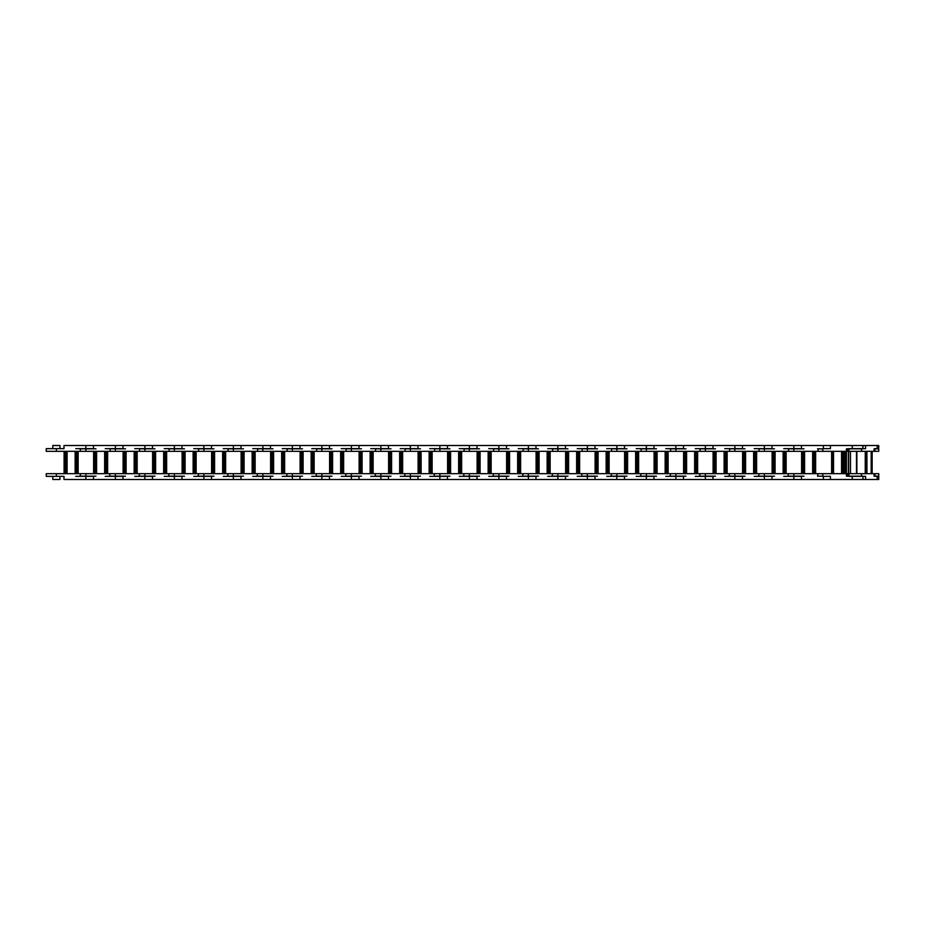 <?xml version="1.0" encoding="UTF-8"?>
<svg xmlns="http://www.w3.org/2000/svg" width="925" height="925" viewBox="0 0 925 925"><rect width="100%" height="100%" fill="white"/><g stroke="black" fill="none" stroke-linecap="round" stroke-linejoin="round"><path stroke-width="1.39" d="M874.934 476.178L874.934 473.669L878.75 473.669L878.75 476.352L874.934 476.352M874.934 473.669L848.965 473.669L848.965 476.178M874.934 448.648L878.75 448.648L878.75 451.331L46.25 451.331L46.25 448.648L63.998 448.648L63.998 445.515L85.875 445.515L85.875 448.822L80.036 448.822L80.602 451.331M874.934 451.331L874.934 448.822M877.189 479.485L877.189 476.178L878.75 476.178L878.75 479.485L63.998 479.485L63.998 476.352L46.25 476.352L46.25 473.669L56.379 473.669L56.379 476.352M861.533 473.669L861.533 476.352L865.58 476.352L865.58 479.485M877.189 476.178L874.079 476.178L874.079 473.669M861.533 476.352L848.965 476.352M848.965 473.669L56.379 473.669M865.268 473.669L865.268 451.331M866.436 451.331L866.436 473.669M848.965 451.331L848.965 448.822M861.533 451.331L861.533 448.648L848.965 448.648M861.533 448.648L865.58 448.648L865.58 445.515L878.75 445.515L878.75 448.822L874.079 448.822L874.079 451.331M865.58 445.515L852.272 445.515L852.272 448.822L846.433 448.822L846.433 476.178L847.497 476.178L847.497 473.669M863.094 479.485L862.828 476.352M862.828 476.178L846.433 476.178M822.811 476.352L830.43 476.352L830.43 479.485M847.612 476.178L847.612 473.669M833.136 451.331L833.136 473.669M842.016 473.669L842.016 451.331M847.497 451.331L847.497 448.822L846.433 448.822M847.612 451.331L847.612 448.822M822.811 448.648L830.43 448.648L830.43 445.515L852.272 445.515M862.828 448.822L852.272 448.822M862.828 448.648L862.828 446.683M803.154 451.331L803.154 473.669M793.858 473.669L793.858 476.352L801.489 476.352L801.489 479.485M823.366 476.178L817.515 476.178L818.093 473.669M793.858 476.352L783.741 476.352M817.515 476.178L818.093 476.178M815.63 473.669L815.63 451.331M801.593 451.331L801.593 473.669M818.093 451.331L818.093 448.822M804.16 451.331L804.16 473.669M813.063 473.669L813.063 451.331M793.858 451.331L793.858 448.648L783.741 448.648M823.366 448.822L817.515 448.822M793.858 448.648L801.489 448.648L801.489 445.515L823.366 445.515L823.366 448.648M830.43 445.515L823.366 445.515M803.987 476.178L788.019 476.178L788.586 473.669M773.658 451.331L773.658 473.669M764.362 473.669L764.362 476.352L771.993 476.352L771.993 479.485M764.362 476.352L754.233 476.352M786.134 473.669L786.134 451.331M772.097 451.331L772.097 473.669M788.586 451.331L788.586 448.822M774.664 451.331L774.664 473.669M783.556 473.669L783.556 451.331M764.362 451.331L764.362 448.648L754.233 448.648M803.987 448.822L788.019 448.822M764.362 448.648L771.993 448.648L771.993 445.515L793.858 445.515L793.858 448.822M801.489 445.515L793.858 445.515M774.491 476.178L758.523 476.178L759.09 473.669M744.163 451.331L744.163 473.669M734.866 473.669L734.866 476.352L742.486 476.352L742.486 479.485M734.866 476.352L724.737 476.352M756.627 473.669L756.627 451.331M742.602 451.331L742.602 473.669M759.09 451.331L759.09 448.822M745.168 451.331L745.168 473.669M754.06 473.669L754.06 451.331M734.866 451.331L734.866 448.648L724.737 448.648M774.491 448.822L758.523 448.822M734.866 448.648L742.486 448.648L742.486 445.515L764.362 445.515L764.362 448.822M771.993 445.515L764.362 445.515M744.983 476.178L729.016 476.178L729.594 473.669M714.655 451.331L714.655 473.669M705.359 473.669L705.359 476.352L712.99 476.352L712.99 479.485M705.359 476.352L695.242 476.352M729.016 476.178L729.594 476.178M727.131 473.669L727.131 451.331M713.094 451.331L713.094 473.669M729.594 451.331L729.594 448.822M715.673 451.331L715.673 473.669M724.564 473.669L724.564 451.331M705.359 451.331L705.359 448.648L695.242 448.648M744.983 448.822L729.016 448.822M705.359 448.648L712.99 448.648L712.99 445.515L734.866 445.515L734.866 448.822M742.486 445.515L734.866 445.515M715.487 476.178L699.52 476.178L700.086 473.669M685.159 451.331L685.159 473.669M675.863 473.669L675.863 476.352L683.494 476.352L683.494 479.485M675.863 476.352L665.746 476.352M697.635 473.669L697.635 451.331M683.598 451.331L683.598 473.669M700.086 451.331L700.086 448.822M686.165 451.331L686.165 473.669M695.057 473.669L695.057 451.331M675.863 451.331L675.863 448.648L665.746 448.648M715.487 448.822L699.52 448.822M675.863 448.648L683.494 448.648L683.494 445.515L705.359 445.515L705.359 448.822M712.99 445.515L705.359 445.515M685.992 476.178L670.024 476.178L670.59 473.669M655.663 451.331L655.663 473.669M646.367 473.669L646.367 476.352L653.987 476.352L653.987 479.485M646.367 476.352L636.238 476.352M668.128 473.669L668.128 451.331M654.102 451.331L654.102 473.669M670.59 451.331L670.59 448.822M656.669 451.331L656.669 473.669M665.561 473.669L665.561 451.331M646.367 451.331L646.367 448.648L636.238 448.648M685.992 448.822L670.024 448.822M646.367 448.648L653.987 448.648L653.987 445.515L675.863 445.515L675.863 448.822M683.494 445.515L675.863 445.515M656.484 476.178L640.528 476.178L641.094 473.669M626.167 451.331L626.167 473.669M616.871 473.669L616.871 476.352L624.491 476.352L624.491 479.485M616.871 476.352L606.742 476.352M638.632 473.669L638.632 451.331M624.595 451.331L624.595 473.669M641.094 451.331L641.094 448.822M627.173 451.331L627.173 473.669M636.065 473.669L636.065 451.331M616.871 451.331L616.871 448.648L606.742 448.648M656.484 448.822L640.528 448.822M616.871 448.648L624.491 448.648L624.491 445.515L646.367 445.515L646.367 448.822M653.987 445.515L646.367 445.515M626.988 476.178L611.02 476.178L611.587 473.669M596.66 451.331L596.66 473.669M587.363 473.669L587.363 476.352L594.995 476.352L594.995 479.485M587.363 476.352L577.246 476.352M609.136 473.669L609.136 451.331M595.099 451.331L595.099 473.669M611.587 451.331L611.587 448.822M597.666 451.331L597.666 473.669M606.557 473.669L606.557 451.331M587.363 451.331L587.363 448.648L577.246 448.648M626.988 448.822L611.02 448.822M587.363 448.648L594.995 448.648L594.995 445.515L616.871 445.515L616.871 448.822M624.491 445.515L616.871 445.515M597.492 476.178L581.524 476.178L582.091 473.669M567.164 451.331L567.164 473.669M557.868 473.669L557.868 476.352L565.487 476.352L565.487 479.485M557.868 476.352L547.739 476.352M579.628 473.669L579.628 451.331M565.603 451.331L565.603 473.669M582.091 451.331L582.091 448.822M568.17 451.331L568.17 473.669M577.061 473.669L577.061 451.331M557.868 451.331L557.868 448.648L547.739 448.648M597.492 448.822L581.524 448.822M557.868 448.648L565.487 448.648L565.487 445.515L587.363 445.515L587.363 448.822M594.995 445.515L587.363 445.515M567.985 476.178L552.028 476.178L552.595 473.669M537.668 451.331L537.668 473.669M528.372 473.669L528.372 476.352L535.991 476.352L535.991 479.485M528.372 476.352L518.243 476.352M550.132 473.669L550.132 451.331M536.095 451.331L536.095 473.669M552.595 451.331L552.595 448.822M538.674 451.331L538.674 473.669M547.565 473.669L547.565 451.331M528.372 451.331L528.372 448.648L518.243 448.648M567.985 448.822L552.028 448.822M528.372 448.648L535.991 448.648L535.991 445.515L557.868 445.515L557.868 448.822M565.487 445.515L557.868 445.515M538.489 476.178L522.521 476.178L523.087 473.669M508.16 451.331L508.16 473.669M498.864 473.669L498.864 476.352L506.495 476.352L506.495 479.485M498.864 476.352L488.747 476.352M520.636 473.669L520.636 451.331M506.599 451.331L506.599 473.669M523.087 451.331L523.087 448.822M509.166 451.331L509.166 473.669M518.069 473.669L518.069 451.331M498.864 451.331L498.864 448.648L488.747 448.648M538.489 448.822L522.521 448.822M498.864 448.648L506.495 448.648L506.495 445.515L528.372 445.515L528.372 448.822M535.991 445.515L528.372 445.515M508.993 476.178L493.025 476.178L493.592 473.669M478.664 451.331L478.664 473.669M469.368 473.669L469.368 476.352L476.999 476.352L476.999 479.485M469.368 476.352L459.239 476.352M491.14 473.669L491.14 451.331M477.103 451.331L477.103 473.669M493.592 451.331L493.592 448.822M479.67 451.331L479.67 473.669M488.562 473.669L488.562 451.331M469.368 451.331L469.368 448.648L459.239 448.648M508.993 448.822L493.025 448.822M469.368 448.648L476.999 448.648L476.999 445.515L498.864 445.515L498.864 448.822M506.495 445.515L498.864 445.515M479.497 476.178L463.529 476.178L464.096 473.669M449.168 451.331L449.168 473.669M439.872 473.669L439.872 476.352L447.492 476.352L447.492 479.485M439.872 476.352L429.743 476.352M461.633 473.669L461.633 451.331M447.596 451.331L447.596 473.669M464.096 451.331L464.096 448.822M450.174 451.331L450.174 473.669M459.066 473.669L459.066 451.331M439.872 451.331L439.872 448.648L429.743 448.648M479.497 448.822L463.529 448.822M439.872 448.648L447.492 448.648L447.492 445.515L469.368 445.515L469.368 448.822M476.999 445.515L469.368 445.515M449.989 476.178L434.022 476.178L434.588 473.669M419.661 451.331L419.661 473.669M410.365 473.669L410.365 476.352L417.996 476.352L417.996 479.485M410.365 476.352L400.248 476.352M432.137 473.669L432.137 451.331M418.1 451.331L418.1 473.669M434.588 451.331L434.588 448.822M420.667 451.331L420.667 473.669M429.57 473.669L429.57 451.331M410.365 451.331L410.365 448.648L400.248 448.648M449.989 448.822L434.022 448.822M410.365 448.648L417.996 448.648L417.996 445.515L439.872 445.515L439.872 448.822M447.492 445.515L439.872 445.515M420.493 476.178L404.526 476.178L405.092 473.669M390.165 451.331L390.165 473.669M380.869 473.669L380.869 476.352L388.5 476.352L388.5 479.485M380.869 476.352L370.74 476.352M402.641 473.669L402.641 451.331M388.604 451.331L388.604 473.669M405.092 451.331L405.092 448.822M391.171 451.331L391.171 473.669M400.062 473.669L400.062 451.331M380.869 451.331L380.869 448.648L370.74 448.648M420.493 448.822L404.526 448.822M380.869 448.648L388.5 448.648L388.5 445.515L410.365 445.515L410.365 448.822M417.996 445.515L410.365 445.515M390.998 476.178L375.03 476.178L375.596 473.669M360.669 451.331L360.669 473.669M351.373 473.669L351.373 476.352L358.993 476.352L358.993 479.485M351.373 476.352L341.244 476.352M373.133 473.669L373.133 451.331M359.097 451.331L359.097 473.669M375.596 451.331L375.596 448.822M361.675 451.331L361.675 473.669M370.567 473.669L370.567 451.331M351.373 451.331L351.373 448.648L341.244 448.648M390.998 448.822L375.03 448.822M351.373 448.648L358.993 448.648L358.993 445.515L380.869 445.515L380.869 448.822M388.5 445.515L380.869 445.515M361.49 476.178L345.522 476.178L346.1 473.669M331.162 451.331L331.162 473.669M321.865 473.669L321.865 476.352L329.497 476.352L329.497 479.485M321.865 476.352L311.748 476.352M345.522 476.178L346.1 476.178M343.637 473.669L343.637 451.331M329.601 451.331L329.601 473.669M346.1 451.331L346.1 448.822M332.167 451.331L332.167 473.669M341.071 473.669L341.071 451.331M321.865 451.331L321.865 448.648L311.748 448.648M361.49 448.822L345.522 448.822M321.865 448.648L329.497 448.648L329.497 445.515L351.373 445.515L351.373 448.822M358.993 445.515L351.373 445.515M331.994 476.178L316.026 476.178L316.593 473.669M301.666 451.331L301.666 473.669M292.369 473.669L292.369 476.352L300.001 476.352L300.001 479.485M292.369 476.352L282.241 476.352M314.142 473.669L314.142 451.331M300.105 451.331L300.105 473.669M316.593 451.331L316.593 448.822M302.672 451.331L302.672 473.669M311.563 473.669L311.563 451.331M292.369 451.331L292.369 448.648L282.241 448.648M331.994 448.822L316.026 448.822M292.369 448.648L300.001 448.648L300.001 445.515L321.865 445.515L321.865 448.822M329.497 445.515L321.865 445.515M302.498 476.178L286.53 476.178L287.097 473.669M272.17 451.331L272.17 473.669M262.873 473.669L262.873 476.352L270.493 476.352L270.493 479.485M262.873 476.352L252.745 476.352M284.634 473.669L284.634 451.331M270.609 451.331L270.609 473.669M287.097 451.331L287.097 448.822M273.176 451.331L273.176 473.669M282.067 473.669L282.067 451.331M262.873 451.331L262.873 448.648L252.745 448.648M302.498 448.822L286.53 448.822M262.873 448.648L270.493 448.648L270.493 445.515L292.369 445.515L292.369 448.822M300.001 445.515L292.369 445.515M272.991 476.178L257.023 476.178L257.601 473.669M242.662 451.331L242.662 473.669M233.366 473.669L233.366 476.352L240.997 476.352L240.997 479.485M233.366 476.352L223.249 476.352M257.023 476.178L257.601 476.178M255.138 473.669L255.138 451.331M241.101 451.331L241.101 473.669M257.601 451.331L257.601 448.822M243.68 451.331L243.68 473.669M252.571 473.669L252.571 451.331M233.366 451.331L233.366 448.648L223.249 448.648M272.991 448.822L257.023 448.822M233.366 448.648L240.997 448.648L240.997 445.515L262.873 445.515L262.873 448.822M270.493 445.515L262.873 445.515M243.495 476.178L227.527 476.178L228.093 473.669M213.166 451.331L213.166 473.669M203.87 473.669L203.87 476.352L211.501 476.352L211.501 479.485M203.87 476.352L193.753 476.352M225.642 473.669L225.642 451.331M211.605 451.331L211.605 473.669M228.093 451.331L228.093 448.822M214.172 451.331L214.172 473.669M223.064 473.669L223.064 451.331M203.87 451.331L203.87 448.648L193.753 448.648M243.495 448.822L227.527 448.822M203.87 448.648L211.501 448.648L211.501 445.515L233.366 445.515L233.366 448.822M240.997 445.515L233.366 445.515M213.999 476.178L198.031 476.178L198.597 473.669M183.67 451.331L183.67 473.669M174.374 473.669L174.374 476.352L181.994 476.352L181.994 479.485M174.374 476.352L164.245 476.352M196.135 473.669L196.135 451.331M182.109 451.331L182.109 473.669M198.597 451.331L198.597 448.822M184.676 451.331L184.676 473.669M193.568 473.669L193.568 451.331M174.374 451.331L174.374 448.648L164.245 448.648M213.999 448.822L198.031 448.822M174.374 448.648L181.994 448.648L181.994 445.515L203.87 445.515L203.87 448.822M211.501 445.515L203.87 445.515M184.491 476.178L168.535 476.178L169.102 473.669M154.174 451.331L154.174 473.669M144.878 473.669L144.878 476.352L152.498 476.352L152.498 479.485M144.878 476.352L134.749 476.352M166.639 473.669L166.639 451.331M152.602 451.331L152.602 473.669M169.102 451.331L169.102 448.822M155.18 451.331L155.18 473.669M164.072 473.669L164.072 451.331M144.878 451.331L144.878 448.648L134.749 448.648M184.491 448.822L168.535 448.822M144.878 448.648L152.498 448.648L152.498 445.515L174.374 445.515L174.374 448.822M181.994 445.515L174.374 445.515M154.995 476.178L139.028 476.178L139.594 473.669M124.667 451.331L124.667 473.669M115.371 473.669L115.371 476.352L123.002 476.352L123.002 479.485M115.371 476.352L105.253 476.352M137.143 473.669L137.143 451.331M123.106 451.331L123.106 473.669M139.594 451.331L139.594 448.822M125.673 451.331L125.673 473.669M134.564 473.669L134.564 451.331M115.371 451.331L115.371 448.648L105.253 448.648M154.995 448.822L139.028 448.822M115.371 448.648L123.002 448.648L123.002 445.515L144.878 445.515L144.878 448.822M152.498 445.515L144.878 445.515M125.499 476.178L109.532 476.178L110.098 473.669M95.171 451.331L95.171 473.669M85.875 473.669L85.875 476.352L93.494 476.352L93.494 479.485M85.875 476.352L75.746 476.352M107.635 473.669L107.635 451.331M93.61 451.331L93.61 473.669M110.098 451.331L110.098 448.822M96.177 451.331L96.177 473.669M105.068 473.669L105.068 451.331M85.875 451.331L85.875 448.648L75.746 448.648M125.499 448.822L109.532 448.822M85.875 448.648L93.494 448.648L93.494 445.515L115.371 445.515L115.371 448.822M123.002 445.515L115.371 445.515M95.992 476.178L80.036 476.178L80.602 473.669M59.952 476.352L59.952 479.485L52.794 479.485L52.794 476.352M65.675 451.331L65.675 473.669M52.794 448.648L52.794 445.515L59.952 445.515L59.952 448.648M78.139 473.669L78.139 451.331M64.102 451.331L64.102 473.669M66.681 451.331L66.681 473.669M75.573 473.669L75.573 451.331M95.992 448.822L85.875 448.822M93.494 445.515L85.875 445.515M872.125 473.669L872.125 451.331M871.917 473.669L871.917 451.331M865.927 473.669L865.927 451.331M856.492 451.331L856.492 473.669M850.468 473.669L850.468 451.331M848.63 451.331L848.63 473.669M848.479 451.331L848.479 473.669M866.922 473.669L866.922 451.331M871.188 451.331L871.188 473.669M865.476 473.669L865.476 451.331M877.189 445.515L877.189 448.822M866.228 473.669L866.228 451.331M871.431 451.331L871.431 473.669M852.272 479.485L852.272 476.178M832.407 473.669L832.407 451.331M822.811 473.669L822.811 476.178M845.623 473.669L845.623 451.331L845.623 473.669M844.213 451.331L844.213 473.669M831.61 451.331L831.61 473.669L831.61 451.331M833.541 473.669L833.541 451.331M841.577 451.331L841.577 473.669M843.033 451.331L843.033 473.669L843.045 451.331M822.811 451.331L822.811 448.822M832.974 473.669L832.974 451.331M842.201 451.331L842.201 473.669M842.768 451.331L842.768 473.669M823.366 479.485L823.366 476.352M803.432 473.669L803.432 451.331M814.289 451.331L814.289 473.669M802.935 473.669L802.935 451.331M804.588 473.669L804.588 451.331M812.636 451.331L812.636 473.669M814.046 451.331L814.046 473.669L814.069 451.331M803.987 473.669L803.987 451.331M813.237 451.331L813.237 473.669M813.792 451.331L813.792 473.669M793.858 479.485L793.858 476.178M773.924 473.669L773.924 451.331M784.793 451.331L784.793 473.669M773.439 473.669L773.439 451.331M775.092 473.669L775.092 451.331M783.14 451.331L783.14 473.669M784.539 451.331L784.539 473.669M774.491 473.669L774.491 451.331M783.729 451.331L783.729 473.669M784.296 451.331L784.296 473.669M764.362 479.485L764.362 476.178M744.428 473.669L744.428 451.331M755.286 451.331L755.286 473.669M743.931 473.669L743.931 451.331M745.596 473.669L745.596 451.331M753.632 451.331L753.632 473.669M755.043 451.331L755.043 473.669M744.995 473.669L744.995 451.331M754.233 451.331L754.233 473.669M754.8 451.331L754.8 473.669M734.866 479.485L734.866 476.178M714.933 473.669L714.933 451.331M725.79 451.331L725.79 473.669M714.435 473.669L714.435 451.331M716.089 473.669L716.089 451.331M724.136 451.331L724.136 473.669M725.547 451.331L725.547 473.669L725.57 451.331M715.487 473.669L715.487 451.331M724.737 451.331L724.737 473.669M725.304 451.331L725.304 473.669M705.359 479.485L705.359 476.178M685.425 473.669L685.425 451.331M696.294 451.331L696.294 473.669M684.939 473.669L684.939 451.331M686.593 473.669L686.593 451.331M694.64 451.331L694.64 473.669M696.051 451.331L696.051 473.669L696.062 451.331M685.992 473.669L685.992 451.331M695.242 451.331L695.242 473.669M695.797 451.331L695.797 473.669M675.863 479.485L675.863 476.178M655.929 473.669L655.929 451.331M666.786 451.331L666.786 473.669M655.443 473.669L655.443 451.331M657.097 473.669L657.097 451.331M665.133 451.331L665.133 473.669M666.543 451.331L666.543 473.669M656.496 473.669L656.496 451.331M665.734 451.331L665.734 473.669M666.301 451.331L666.301 473.669M646.367 479.485L646.367 476.178M626.433 473.669L626.433 451.331M637.29 451.331L637.29 473.669M625.936 473.669L625.936 451.331M627.589 473.669L627.589 451.331M635.637 451.331L635.637 473.669M637.048 451.331L637.048 473.669M626.988 473.669L626.988 451.331M636.238 451.331L636.238 473.669M636.805 451.331L636.805 473.669M616.871 479.485L616.871 476.178M596.926 473.669L596.926 451.331M607.794 451.331L607.794 473.669M596.44 473.669L596.44 451.331M598.093 473.669L598.093 451.331M606.141 451.331L606.141 473.669M607.552 451.331L607.552 473.669L607.575 451.331M597.492 473.669L597.492 451.331M606.742 451.331L606.742 473.669M607.297 451.331L607.297 473.669M587.363 479.485L587.363 476.178M567.43 473.669L567.43 451.331M578.287 451.331L578.287 473.669M566.944 473.669L566.944 451.331M568.597 473.669L568.597 451.331M576.633 451.331L576.633 473.669M578.044 451.331L578.044 473.669L578.067 451.331M567.996 473.669L567.996 451.331M577.235 451.331L577.235 473.669M577.801 451.331L577.801 473.669M557.868 479.485L557.868 476.178M537.934 473.669L537.934 451.331M548.791 451.331L548.791 473.669M537.437 473.669L537.437 451.331M539.09 473.669L539.09 451.331M547.137 451.331L547.137 473.669M548.548 451.331L548.548 473.669M538.5 473.669L538.5 451.331M547.739 451.331L547.739 473.669M548.305 451.331L548.305 473.669M528.372 479.485L528.372 476.178M508.426 473.669L508.426 451.331M519.295 451.331L519.295 473.669M507.941 473.669L507.941 451.331M509.594 473.669L509.594 451.331M517.642 451.331L517.642 473.669M519.052 451.331L519.052 473.669M508.993 473.669L508.993 451.331M518.243 451.331L518.243 473.669M518.798 451.331L518.798 473.669M498.864 479.485L498.864 476.178M478.93 473.669L478.93 451.331M489.799 451.331L489.799 473.669M478.445 473.669L478.445 451.331M480.098 473.669L480.098 451.331M488.146 451.331L488.146 473.669M489.545 451.331L489.545 473.669L489.568 451.331M479.497 473.669L479.497 451.331M488.735 451.331L488.735 473.669M489.302 451.331L489.302 473.669M469.368 479.485L469.368 476.178M449.434 473.669L449.434 451.331M460.292 451.331L460.292 473.669M448.937 473.669L448.937 451.331M450.591 473.669L450.591 451.331M458.638 451.331L458.638 473.669M460.049 451.331L460.049 473.669L460.072 451.331M450.001 473.669L450.001 451.331M459.239 451.331L459.239 473.669M459.806 451.331L459.806 473.669M439.872 479.485L439.872 476.178M419.938 473.669L419.938 451.331M430.796 451.331L430.796 473.669M419.441 473.669L419.441 451.331M421.095 473.669L421.095 451.331M429.142 451.331L429.142 473.669M430.553 451.331L430.553 473.669M420.493 473.669L420.493 451.331M429.743 451.331L429.743 473.669M430.298 451.331L430.298 473.669M410.365 479.485L410.365 476.178M390.431 473.669L390.431 451.331M401.3 451.331L401.3 473.669M389.945 473.669L389.945 451.331M391.599 473.669L391.599 451.331M399.646 451.331L399.646 473.669M401.045 451.331L401.045 473.669L401.068 451.331M390.998 473.669L390.998 451.331M400.236 451.331L400.236 473.669M400.803 451.331L400.803 473.669M380.869 479.485L380.869 476.178M360.935 473.669L360.935 451.331M371.792 451.331L371.792 473.669M360.438 473.669L360.438 451.331M362.091 473.669L362.091 451.331M370.139 451.331L370.139 473.669M371.549 451.331L371.549 473.669L371.572 451.331M361.502 473.669L361.502 451.331M370.74 451.331L370.74 473.669M371.307 451.331L371.307 473.669M351.373 479.485L351.373 476.178M331.439 473.669L331.439 451.331M342.296 451.331L342.296 473.669M330.942 473.669L330.942 451.331M332.595 473.669L332.595 451.331M340.643 451.331L340.643 473.669M342.053 451.331L342.053 473.669L342.077 451.331M331.994 473.669L331.994 451.331M341.244 451.331L341.244 473.669M341.799 451.331L341.799 473.669M321.865 479.485L321.865 476.178M301.932 473.669L301.932 451.331M312.8 451.331L312.8 473.669M301.446 473.669L301.446 451.331M303.099 473.669L303.099 451.331M311.147 451.331L311.147 473.669M312.546 451.331L312.546 473.669M302.498 473.669L302.498 451.331M311.737 451.331L311.737 473.669M312.303 451.331L312.303 473.669M292.369 479.485L292.369 476.178M272.436 473.669L272.436 451.331M283.293 451.331L283.293 473.669M271.938 473.669L271.938 451.331M273.603 473.669L273.603 451.331M281.639 451.331L281.639 473.669M283.05 451.331L283.05 473.669L283.073 451.331M273.002 473.669L273.002 451.331M282.241 451.331L282.241 473.669M282.807 451.331L282.807 473.669M262.873 479.485L262.873 476.178M242.94 473.669L242.94 451.331M253.797 451.331L253.797 473.669M242.442 473.669L242.442 451.331M244.096 473.669L244.096 451.331M252.143 451.331L252.143 473.669M253.554 451.331L253.554 473.669L253.577 451.331M243.495 473.669L243.495 451.331M252.745 451.331L252.745 473.669M253.311 451.331L253.311 473.669M233.366 479.485L233.366 476.178M213.432 473.669L213.432 451.331M224.301 451.331L224.301 473.669M212.947 473.669L212.947 451.331M214.6 473.669L214.6 451.331M222.648 451.331L222.648 473.669M224.058 451.331L224.058 473.669L224.07 451.331M213.999 473.669L213.999 451.331M223.249 451.331L223.249 473.669M223.804 451.331L223.804 473.669M203.87 479.485L203.87 476.178M183.936 473.669L183.936 451.331M194.793 451.331L194.793 473.669M183.451 473.669L183.451 451.331M185.104 473.669L185.104 451.331M193.14 451.331L193.14 473.669M194.551 451.331L194.551 473.669M184.503 473.669L184.503 451.331M193.741 451.331L193.741 473.669M194.308 451.331L194.308 473.669M174.374 479.485L174.374 476.178M154.44 473.669L154.44 451.331M165.298 451.331L165.298 473.669M153.943 473.669L153.943 451.331M155.597 473.669L155.597 451.331M163.644 451.331L163.644 473.669M165.055 451.331L165.055 473.669L165.078 451.331M154.995 473.669L154.995 451.331M164.245 451.331L164.245 473.669M164.812 451.331L164.812 473.669M144.878 479.485L144.878 476.178M124.933 473.669L124.933 451.331M135.802 451.331L135.802 473.669M124.447 473.669L124.447 451.331M126.101 473.669L126.101 451.331M134.148 451.331L134.148 473.669M135.559 451.331L135.559 473.669L135.582 451.331M125.499 473.669L125.499 451.331M134.749 451.331L134.749 473.669M135.304 451.331L135.304 473.669M115.371 479.485L115.371 476.178M95.437 473.669L95.437 451.331M106.294 451.331L106.294 473.669M94.951 473.669L94.951 451.331M96.605 473.669L96.605 451.331M104.641 451.331L104.641 473.669M106.051 451.331L106.051 473.669M96.003 473.669L96.003 451.331M105.242 451.331L105.242 473.669M105.808 451.331L105.808 473.669M85.875 479.485L85.875 476.178M65.941 473.669L65.941 451.331M76.798 451.331L76.798 473.669M65.444 473.669L65.444 451.331M67.097 473.669L67.097 451.331M75.145 451.331L75.145 473.669M76.555 451.331L76.555 473.669M56.379 451.331L56.379 448.648M66.508 473.669L66.508 451.331M75.746 451.331L75.746 473.669M76.312 451.331L76.312 473.669M845.993 451.331L845.993 473.669M872.159 451.331L872.159 473.669M856.851 451.331L856.851 473.669M847.947 473.669L847.947 476.178M856.7 451.331L856.7 473.669M848.41 451.331L848.41 473.669M871.257 451.331L871.257 473.669M865.245 451.331L865.245 473.669M847.947 448.822L847.947 451.331M871.466 451.331L871.466 473.669M832.153 451.331L832.153 473.669M863.094 445.515L863.094 446.683M784.562 451.331L784.562 473.669M755.066 451.331L755.066 473.669M666.567 451.331L666.567 473.669M637.071 451.331L637.071 473.669M548.571 451.331L548.571 473.669M519.075 451.331L519.075 473.669M430.576 451.331L430.576 473.669M312.569 451.331L312.569 473.669M194.574 451.331L194.574 473.669M106.074 451.331L106.074 473.669M76.578 451.331L76.578 473.669"/></g></svg>

